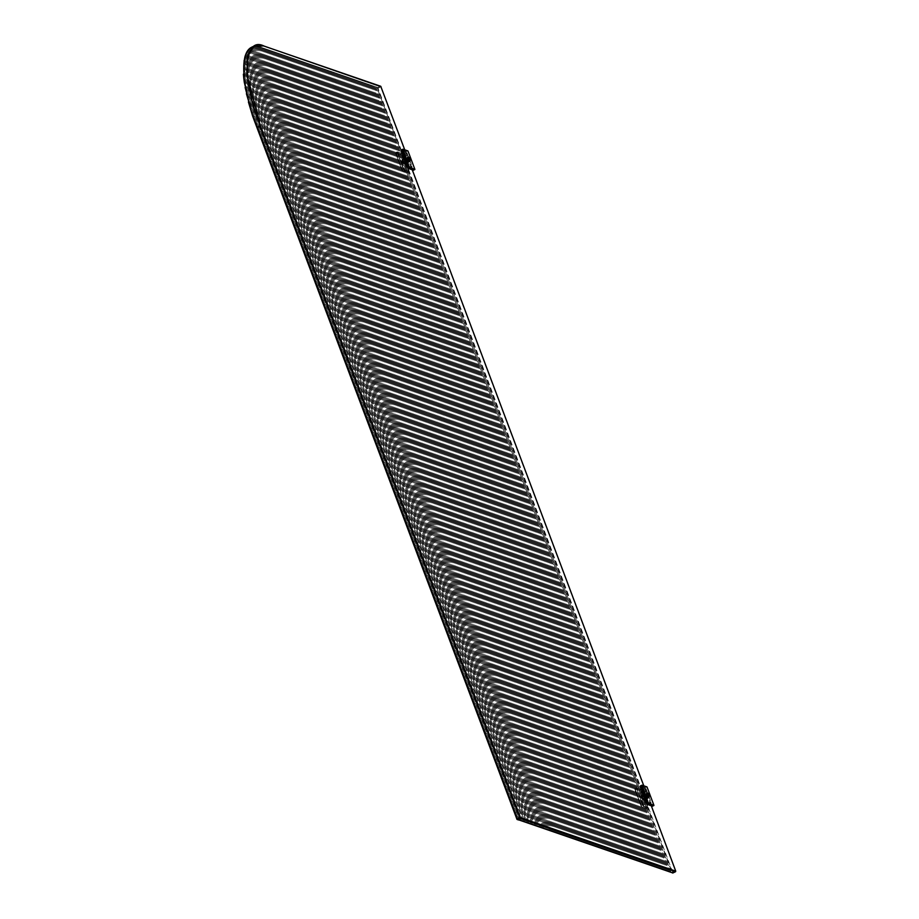 <?xml version="1.0" encoding="UTF-8"?>
<svg xmlns="http://www.w3.org/2000/svg" width="919" height="919" viewBox="0 0 919 919"><rect width="100%" height="100%" fill="white"/><g stroke="black" fill="none" stroke-linecap="round" stroke-linejoin="round"><path stroke-width="0.69" stroke-dasharray="4.59 3.45" d="M402.556 161.537L402.637 159.929L404.038 163.674L404.119 162.077C402.694 159.481 402.166 159.297 402.556 161.537C403.981 164.122 404.498 164.306 404.119 162.077M406.187 162.652L404.774 158.907L406.37 162.652L403.866 163.846L406.554 162.571L406.439 160.963C405.015 158.367 404.486 158.194 404.877 160.423C406.301 163.019 406.83 163.191 406.439 160.963M404.176 164.053C402.407 162.135 401.844 160.641 402.488 159.561C404.268 161.468 404.831 162.973 404.176 164.053L406.324 163.019C404.555 161.112 403.992 159.619 404.636 158.539L402.488 159.561M404.636 158.539C406.405 160.446 406.968 161.939 406.324 163.019M404.774 158.907L402.085 160.101L404.762 158.826L404.877 160.423M402.637 159.929L404.038 163.674M407.703 159.389L407.91 159.952L408.564 158.964M408.082 160.423L407.519 158.918L408.082 160.423L409.058 159.986L408.415 158.493L407.519 158.918M407.726 156.977L406.726 158.803L408.128 160.894L407.048 158.654M409.541 161.491C410.184 160.411 409.621 158.907 407.852 157C409.621 158.907 410.184 160.411 409.541 161.491M408.415 158.493L408.978 159.986M409.725 161.399C410.368 160.32 409.805 158.826 408.036 156.908M402.556 158.953L405.658 157.482L405.819 159.722L408.162 162.72L406.979 158.688L403.085 160.607L404.234 162.755L408.852 161.089L406.899 158.792L407.358 157.264C408.587 157.39 409.392 158.757 409.782 161.342L407.37 157.252C407.76 159.849 408.564 161.204 409.782 161.342M409.38 161.514L408.059 160.928M404.303 162.663L403.085 160.607M408.208 158.424L409.185 160.067L408.208 158.424L407.565 158.734L407.703 159.469L408.346 159.159M408.564 158.505L407.565 158.734L407.622 159.757L408.829 159.986M405.658 157.482L407.852 160.101L409.185 160.067M408.564 160.343L405.003 162.043L402.752 156.058L403.188 155.219L378.019 88.258L380.822 86.926L405.991 153.887L402.752 156.058L406.439 154.312L408.564 160.343L409.047 159.32M408.404 159.63L407.921 158.815L407.622 159.757L408.404 159.63M406.485 159.653C407.91 162.249 408.438 162.433 408.047 160.193C406.623 157.608 406.095 157.425 406.485 159.653L406.014 158.229L406.129 159.826C405.738 157.597 406.267 157.769 407.691 160.365L408.162 161.801L408.047 160.193M407.691 160.365C408.082 162.594 407.554 162.422 406.129 159.826M401.293 151.325L407.565 166.867L408.599 168.361L412.39 169.958L405.853 151.463L401.706 150.038L401.649 151.153L401.706 150.038L405.497 151.635M412.746 169.797L405.853 151.463M407.186 160.067L407.025 160.009C405.555 161.893 405.934 162.881 408.151 163.008L408.312 163.054C406.095 162.939 405.716 161.939 407.186 160.067C409.403 160.182 409.782 161.181 408.312 163.054M408.335 162.583L407.645 162.617L408.564 162.663L407.864 160.791L408.553 160.745L407.634 160.71L408.335 162.583L407.634 160.71M407.163 157.218L407.393 157.218C409.162 159.136 409.725 160.63 409.081 161.71L409.771 161.491M403.131 149.326L401.637 149.843L406.485 151.52L413.516 170.222M406.841 158.803L407.691 161.043M407.737 150.923L406.485 151.52M407.898 155.254L404.326 156.965L408.541 168.188L412.114 166.477M407.864 160.791L408.564 162.663M404.326 156.965L408.541 168.188M407.91 167.97L411.494 166.27M407.266 155.047L403.694 156.747M407.025 160.009C409.242 160.124 409.621 161.124 408.151 163.008M407.163 158.654L409.081 161.71C407.301 159.791 406.738 158.298 407.393 157.218M403.763 162.249L403.866 163.846L403.763 162.249C404.142 164.478 403.625 164.294 402.2 161.71L402.085 160.101L402.2 161.71C401.81 159.469 402.327 159.653 403.763 162.249C404.142 164.478 403.625 164.294 402.2 161.71C401.81 159.469 402.327 159.653 403.763 162.249M408.817 171.669L401.925 153.335L397.778 151.911L397.72 153.036L403.625 168.74L404.67 170.245L408.817 171.669L404.67 170.245M403.625 168.74L397.364 153.209L397.778 151.911L401.569 153.507L408.461 171.842M397.422 152.083L397.364 153.209L397.422 152.083M403.269 168.912L404.314 170.417M406.129 160.859C405.268 159.286 404.957 159.182 405.187 160.526C406.049 162.1 406.37 162.203 406.129 160.859C405.268 159.286 404.957 159.182 405.187 160.526C406.049 162.1 406.37 162.203 406.129 160.859M405.084 160.653L405.865 160.917L405.084 160.653M405.038 159.665L402.35 161.124L402.258 162.318L403.246 162.996L406.072 161.824M402.407 161.928L403.188 162.192L402.407 161.928M403.188 168.889L397.284 153.174L396.032 153.772L401.948 169.487L403.188 168.889L404.383 170.601L403.131 171.198L407.979 172.864L409.231 172.267L404.383 170.601M407.979 172.864L400.948 154.162L402.2 153.565L409.231 172.267M400.764 154.403L395.986 152.761L395.94 153.887L401.844 169.601L402.878 171.095L407.657 172.738L400.948 154.162L396.1 152.497L397.353 151.899L402.2 153.565M397.284 153.174L397.203 151.899L395.951 152.497L396.032 153.772M641.6 797.508L641.68 795.911L643.082 799.656L643.162 798.048C641.738 795.463 641.221 795.28 641.6 797.508C643.024 800.104 643.553 800.277 643.162 798.048M645.23 798.622L643.828 794.889L645.425 798.622L642.921 799.817L645.597 798.542L645.483 796.945C644.058 794.349 643.541 794.165 643.92 796.405C645.356 798.99 645.873 799.174 645.483 796.945M643.231 800.024C641.451 798.117 640.888 796.612 641.542 795.532C643.311 797.451 643.874 798.944 643.231 800.024L645.368 799.002C643.599 797.083 643.036 795.59 643.679 794.51L641.542 795.532M643.679 794.51C645.46 796.428 646.023 797.922 645.368 799.002M643.828 794.889L641.129 796.084L643.817 794.797L643.92 796.405M641.68 795.911L643.082 799.656M647.137 796.394L646.574 794.901L647.137 796.394L648.102 795.969L647.458 794.476L646.574 794.901M646.769 792.948L646.896 792.971C648.676 794.889 649.239 796.382 648.584 797.462C649.239 796.382 648.676 794.889 646.896 792.971M647.458 794.476L648.021 795.969M648.768 797.382C649.411 796.302 648.848 794.797 647.079 792.89M646.402 793.258L646.413 793.235C647.631 793.373 648.446 794.728 648.837 797.324C647.608 797.187 646.804 795.82 646.413 793.235L645.954 794.763L642.128 796.578L643.277 798.737L647.102 796.911L645.954 794.751L647.171 796.807M648.837 797.324L647.102 796.911M643.346 798.634L642.128 796.578M647.252 794.395L648.228 796.038L647.252 794.395L646.608 794.705L646.746 795.452L647.39 795.142M647.608 794.476L646.608 794.705L646.677 795.728L647.872 795.957M648.102 795.303L647.585 796.348L646.677 795.728L648.228 796.038M647.458 795.601L646.965 794.786L646.677 795.728L647.458 795.601M645.529 795.636C646.965 798.22 647.481 798.404 647.102 796.176C645.666 793.579 645.149 793.396 645.529 795.636L645.058 794.2L645.172 795.808C644.793 793.568 645.31 793.752 646.735 796.336L646.85 797.945L647.102 796.176M646.735 796.336C647.125 798.577 646.608 798.393 645.172 795.808M640.348 787.296L646.608 802.838L647.642 804.343L651.433 805.94L644.908 787.434L640.761 786.009L640.704 787.135L640.761 786.009L644.541 787.606M651.789 805.768L644.908 787.434M646.229 796.038L646.08 795.992C644.61 797.864 644.989 798.864 647.206 798.979L647.355 799.036C645.138 798.921 644.759 797.922 646.229 796.038C648.446 796.153 648.825 797.152 647.355 799.036M647.378 798.554L646.689 798.6L647.619 798.634L646.919 796.762L647.608 796.716L646.677 796.681L647.378 798.554L646.677 796.681M646.677 792.971L646.436 793.2C648.205 795.107 648.768 796.601 648.125 797.681L648.814 797.462M646.103 794.625L647.171 796.876L645.781 794.774L646.206 793.2M642.174 785.308L640.692 785.825L645.54 787.491L652.57 806.193M645.896 794.774L646.735 797.026M646.792 786.894L645.54 787.491M646.942 791.236L643.369 792.936L647.585 804.159L651.157 802.459M646.218 794.625L647.619 798.634M643.369 792.936L647.585 804.159M646.965 803.953L650.537 802.241M646.321 791.018L642.737 792.729M646.08 795.992C648.297 796.107 648.665 797.106 647.206 798.979M646.436 793.2C645.793 794.28 646.356 795.774 648.125 797.681L646.919 796.796M642.806 798.22L642.921 799.817L642.806 798.22C643.197 800.449 642.668 800.277 641.244 797.681L641.129 796.084L641.244 797.681C640.853 795.452 641.382 795.624 642.806 798.22C643.197 800.449 642.668 800.277 641.244 797.681C640.853 795.452 641.382 795.624 642.806 798.22M647.861 807.652L640.968 789.318L636.821 787.882L636.775 789.007L642.68 804.722L643.714 806.216L647.861 807.652L643.714 806.216M642.68 804.722L636.407 789.18L636.821 787.882L640.612 789.49L647.504 807.812M636.465 788.054L636.407 789.18L636.465 788.054M642.324 804.895L643.357 806.388M645.184 796.83C644.311 795.268 644.001 795.153 644.23 796.509C645.092 798.071 645.414 798.186 645.184 796.83C644.311 795.268 644.001 795.153 644.23 796.509C645.092 798.071 645.414 798.186 645.184 796.83M644.127 796.624L644.908 796.899L644.127 796.624M644.093 795.647L641.405 797.106L641.313 798.289L642.289 798.967L645.115 797.795M641.451 797.899L642.243 798.174L641.451 797.899M642.243 804.86L636.339 789.157L635.086 789.754L640.991 805.458L642.243 804.86L643.426 806.572L642.174 807.169L647.022 808.846L648.274 808.249L643.426 806.572M647.022 808.846L639.992 790.133L641.244 789.536L648.274 808.249M639.808 790.386L635.04 788.743L634.983 789.858L640.888 805.572L641.933 807.077L646.7 808.72L639.992 790.133L635.144 788.468L636.396 787.87L641.244 789.536M636.339 789.157L636.247 787.87L634.995 788.468L635.086 789.754M667.895 871.407L667.16 871.12L372.138 86.248L373.16 85.835L373.39 86.685L376.916 87.133M666.654 870.982L665.907 870.695L370.885 85.823L371.908 85.41L372.138 86.248M665.402 870.546L664.655 870.259L369.633 85.387L370.656 84.973L370.885 85.823M664.15 870.121L663.403 869.833L368.393 84.962L369.404 84.548L369.633 85.387M662.898 869.684L662.151 869.397L367.141 84.525L368.151 84.111L368.393 84.962M661.646 869.259L660.899 868.96L365.888 84.1L366.911 83.686L367.141 84.525M660.393 868.823L659.647 868.535L364.636 83.663L365.659 83.25L365.888 84.1M659.141 868.398L658.395 868.099L363.384 83.238L364.406 82.825L364.636 83.663M657.889 867.961L657.142 867.674L362.132 82.802L363.154 82.388L363.384 83.238M656.637 867.536L655.89 867.237L360.88 82.377L361.902 81.963L362.132 82.802M655.385 867.099L654.638 866.812L359.628 81.94L360.65 81.527L360.88 82.377M654.133 866.663L653.386 866.376L358.376 81.515L359.398 81.102L359.628 81.94M652.881 866.238L652.134 865.951L357.123 81.079L358.146 80.665L358.376 81.515M651.628 865.801L650.882 865.514L355.871 80.654L356.894 80.229L357.123 81.079M650.376 865.376L649.63 865.089L354.619 80.217L355.642 79.804L355.871 80.654M649.124 864.94L648.377 864.653L353.367 79.792L354.389 79.367L354.619 80.217M647.872 864.515L647.137 864.228L352.115 79.356L353.137 78.942L353.367 79.792M646.631 864.078L645.885 863.791L350.863 78.931L351.885 78.506L352.115 79.356M645.379 863.653L644.633 863.366L349.611 78.494L350.633 78.081L350.863 78.931M644.127 863.217L643.38 862.93L348.358 78.058L349.381 77.644L349.611 78.494M642.875 862.792L642.128 862.504L347.118 77.633L348.129 77.219L348.358 78.058M641.623 862.355L640.876 862.068L345.866 77.196L346.888 76.782L347.118 77.633M640.371 861.93L639.624 861.643L344.614 76.771L345.636 76.357L345.866 77.196M639.119 861.494L638.372 861.206L343.361 76.334L344.384 75.921L344.614 76.771M637.866 861.069L637.12 860.781L342.109 75.909L343.132 75.496L343.361 76.334M636.614 860.632L635.868 860.345L340.857 75.473L341.879 75.059L342.109 75.909M635.362 860.207L634.615 859.92L339.605 75.048L340.627 74.634L340.857 75.473M634.11 859.77L633.363 859.483L338.353 74.611L339.375 74.198L339.605 75.048M632.858 859.345L632.111 859.058L337.101 74.186L338.123 73.773L338.353 74.611M631.606 858.909L630.859 858.622L335.849 73.75L336.871 73.336L337.101 74.186M630.354 858.484L629.607 858.185L334.596 73.325L335.619 72.911L335.849 73.75M629.101 858.047L628.355 857.76L333.344 72.888L334.367 72.475L334.596 73.325M627.849 857.622L627.103 857.324L332.092 72.463L333.115 72.05L333.344 72.888M626.597 857.186L625.862 856.899L330.84 72.027L331.862 71.613L332.092 72.463M625.357 856.761L624.61 856.462L329.588 71.602L330.61 71.188L330.84 72.027M624.104 856.324L623.358 856.037L328.336 71.165L329.358 70.752L329.588 71.602M622.852 855.899L622.106 855.6L327.095 70.74L328.106 70.326L328.336 71.165M621.6 855.463L620.853 855.175L325.843 70.303L326.854 69.89L327.095 70.74M620.348 855.026L619.601 854.739L324.591 69.878L325.613 69.453L325.843 70.303M619.096 854.601L618.349 854.314L323.339 69.442L324.361 69.028L324.591 69.878M617.844 854.165L617.097 853.877L322.087 69.017L323.109 68.592L323.339 69.442M616.592 853.74L615.845 853.452L320.834 68.58L321.857 68.167L322.087 69.017M615.339 853.303L614.593 853.016L319.582 68.155L320.605 67.73L320.834 68.58M614.087 852.878L613.341 852.591L318.33 67.719L319.352 67.305L319.582 68.155M612.835 852.441L612.088 852.154L317.078 67.282L318.1 66.869L318.33 67.719M611.583 852.016L610.836 851.729L315.826 66.857L316.848 66.444L317.078 67.282M610.331 851.58L609.584 851.293L314.574 66.421L315.596 66.007L315.826 66.857M609.079 851.155L608.332 850.868L313.322 65.996L314.344 65.582L314.574 66.421M607.827 850.718L607.08 850.431L312.069 65.559L313.092 65.146L313.322 65.996M606.574 850.293L605.828 850.006L310.817 65.134L311.84 64.721L312.069 65.559M605.322 849.857L604.587 849.57L309.565 64.698L310.588 64.284L310.817 65.134M604.082 849.432L603.335 849.145L308.313 64.273L309.335 63.859L309.565 64.698M602.83 848.995L602.083 848.708L307.061 63.836L308.083 63.422L308.313 64.273M601.577 848.57L600.831 848.283L305.82 63.411L306.831 62.997L307.061 63.836M600.325 848.134L599.579 847.846L304.568 62.974L305.579 62.561L305.82 63.411M599.073 847.709L598.326 847.421L303.316 62.549L304.338 62.136L304.568 62.974M597.821 847.272L597.074 846.985L302.064 62.113L303.086 61.699L303.316 62.549M596.569 846.847L595.822 846.548L300.812 61.688L301.834 61.274L302.064 62.113M595.317 846.41L594.57 846.123L299.56 61.251L300.582 60.838L300.812 61.688M594.065 845.985L593.318 845.687L298.307 60.826L299.33 60.413L299.56 61.251M592.812 845.549L592.066 845.262L297.055 60.39L298.078 59.976L298.307 60.826M591.56 845.124L590.814 844.825L295.803 59.965L296.826 59.551L297.055 60.39M590.308 844.687L589.561 844.4L294.551 59.528L295.573 59.115L295.803 59.965M589.056 844.251L588.309 843.964L293.299 59.103L294.321 58.69L294.551 59.528M587.804 843.826L587.057 843.539L292.047 58.667L293.069 58.253L293.299 59.103M586.552 843.389L585.805 843.102L290.795 58.242L291.817 57.817L292.047 58.667M585.3 842.964L584.553 842.677L289.542 57.805L290.565 57.392L290.795 58.242M584.047 842.528L583.312 842.241L288.29 57.38L289.313 56.955L289.542 57.805M582.807 842.103L582.06 841.815L287.038 56.944L288.061 56.53L288.29 57.38M581.555 841.666L580.808 841.379L285.786 56.507L286.808 56.093L287.038 56.944M580.303 841.241L579.556 840.954L284.545 56.082L285.556 55.668L285.786 56.507M579.05 840.805L578.304 840.517L283.293 55.645L284.304 55.232L284.545 56.082M577.798 840.38L577.052 840.092L282.041 55.22L283.063 54.807L283.293 55.645M576.546 839.943L575.799 839.656L280.789 54.784L281.811 54.37L282.041 55.22M575.294 839.518L574.547 839.231L279.537 54.359L280.559 53.945L280.789 54.784M574.042 839.081L573.295 838.794L278.285 53.922L279.307 53.509L279.537 54.359M572.79 838.656L572.043 838.369L277.033 53.497L278.055 53.084L278.285 53.922M571.538 838.22L570.791 837.933L275.78 53.061L276.803 52.647L277.033 53.497M570.285 837.795L569.539 837.508L274.528 52.636L275.551 52.222L275.78 53.061M569.033 837.358L568.287 837.071L273.276 52.199L274.299 51.786L274.528 52.636M567.781 836.933L567.034 836.646L272.024 51.774L273.046 51.361L273.276 52.199M566.529 836.497L565.782 836.21L270.772 51.338L271.794 50.924L272.024 51.774M565.277 836.072L564.53 835.773L269.52 50.913L270.542 50.499L270.772 51.338M564.025 835.635L563.29 835.348L268.268 50.476L269.29 50.063L269.52 50.913M562.784 835.21L562.037 834.911L267.015 50.051L268.038 49.637L268.268 50.476M561.532 834.774L560.785 834.486L265.763 49.615L266.786 49.201L267.015 50.051M560.28 834.349L559.533 834.05L264.511 49.189L265.534 48.776L265.763 49.615M559.028 833.912L558.281 833.625L263.271 48.753L264.281 48.339L264.511 49.189M557.776 833.487L557.029 833.188L262.018 48.328L263.041 47.914L263.271 48.753M556.523 833.051L555.777 832.763L260.766 47.891L261.789 47.478L262.018 48.328M555.271 832.614L554.525 832.327L259.514 47.466L263.845 45.984M554.019 832.189L553.272 831.902L258.262 47.03L259.928 47.041M552.767 831.752L552.02 831.465L257.033 46.662L258.48 46.777M551.515 831.327L550.768 831.04L255.907 46.57L256.998 46.341M550.263 830.891L549.516 830.604L254.816 46.57L255.896 46.295M549.011 830.466L548.264 830.179L253.77 46.674L254.827 46.352M547.758 830.029L547.012 829.742L252.759 46.88L253.793 46.513M546.506 829.604L545.76 829.317L251.783 47.191L252.805 46.766M545.254 829.168L544.507 828.881L250.853 47.604L251.852 47.133M544.002 828.743L543.255 828.456L249.957 48.133M542.75 828.306L542.015 828.019L249.106 48.764M541.509 827.881L540.763 827.594L248.302 49.523M540.257 827.445L539.51 827.157L247.544 50.396M539.005 827.02L538.258 826.732L246.832 51.395M537.753 826.583L537.006 826.296L246.166 52.532M536.501 826.158L535.754 825.871L245.557 53.819M535.249 825.721L534.502 825.434L245.005 55.243M533.996 825.296L533.25 824.998L244.511 56.84M532.744 824.86L531.998 824.573L244.086 58.609M531.492 824.435L530.745 824.136L243.742 60.574M529.447 823.585L243.88 63.836M530.24 823.998L529.493 823.711M528.195 823.16L243.742 66.386M528.988 823.573L528.241 823.275M526.943 822.723L243.73 69.235M527.736 823.137L526.989 822.85M525.691 822.298L243.834 72.429M526.484 822.712L525.737 822.413M524.439 821.862L244.098 76.024M525.231 822.275L524.485 821.988M523.187 821.437L244.557 80.125M523.979 821.839L523.233 821.552M521.935 821L245.258 84.893M522.727 821.414L521.981 821.126M520.682 820.575L246.315 90.613M521.475 820.977L520.74 820.69M519.442 820.139L247.935 97.828M520.234 820.552L519.488 820.265M518.19 819.714L250.772 108.258M518.982 820.116L518.236 819.828M381.017 86.696L380.225 86.064L377.146 87.971L404.992 162.054L403.027 159.722L375.894 87.546M643.943 797.554L642.071 795.693L404.728 164.26L405.084 162.295M671.651 872.705L670.904 872.418L643.782 800.242L644.23 798.301M670.399 872.269L669.652 871.982L642.427 799.53L643.782 800.242M642.427 799.53L640.922 795.544L641.853 794.889L640.922 795.544L403.384 163.559L404.728 164.26M403.384 163.559L401.879 159.561L402.809 158.907L401.879 159.561L374.642 87.11M669.147 871.844L668.412 871.557L373.39 86.685M669.894 872.039L640.922 795.544M641.611 794.935L644.701 793.453L644.862 795.693L647.206 798.691L647.183 796.819L644.139 798.278M641.462 796.405L401.879 159.561M517.73 819.691L516.983 819.403M260.536 47.064L260.766 47.891M259.319 46.72L259.514 47.466M262.478 47.868L261.789 47.478M263.73 48.293L263.041 47.914M264.982 48.73L264.281 48.339M266.234 49.155L265.534 48.776M267.486 49.592L266.786 49.201M268.739 50.017L268.038 49.637M269.991 50.453L269.29 50.063M271.243 50.878L270.542 50.499M272.495 51.315L271.794 50.924M273.747 51.74L273.046 51.361M274.988 52.176L274.299 51.786M276.24 52.601L275.551 52.222M277.492 53.038L276.803 52.647M278.744 53.463L278.055 53.084M279.996 53.899L279.307 53.509M281.248 54.324L280.559 53.945M282.501 54.761L281.811 54.37M283.753 55.186L283.063 54.807M285.005 55.622L284.304 55.232M286.257 56.048L285.556 55.668M287.509 56.484L286.808 56.093M288.761 56.921L288.061 56.53M290.013 57.346L289.313 56.955M291.266 57.782L290.565 57.392M292.518 58.207L291.817 57.817M293.77 58.644L293.069 58.253M295.022 59.069L294.321 58.69M296.263 59.505L295.573 59.115M297.515 59.93L296.826 59.551M298.767 60.367L298.078 59.976M300.019 60.792L299.33 60.413M301.271 61.228L300.582 60.838M302.523 61.653L301.834 61.274M303.775 62.09L303.086 61.699M305.028 62.515L304.338 62.136M306.28 62.951L305.579 62.561M307.532 63.377L306.831 62.997M308.784 63.813L308.083 63.422M310.036 64.238L309.335 63.859M311.288 64.675L310.588 64.284M312.54 65.1L311.84 64.721M313.793 65.536L313.092 65.146M315.045 65.961L314.344 65.582M316.285 66.398L315.596 66.007M317.537 66.823L316.848 66.444M318.79 67.259L318.1 66.869M320.042 67.696L319.352 67.305M321.294 68.121L320.605 67.73M322.546 68.557L321.857 68.167M323.798 68.982L323.109 68.592M325.05 69.419L324.361 69.028M326.302 69.844L325.613 69.453M327.555 70.281L326.854 69.89M328.807 70.706L328.106 70.326M330.059 71.142L329.358 70.752M331.311 71.567L330.61 71.188M332.563 72.004L331.862 71.613M333.815 72.429L333.115 72.05M335.067 72.865L334.367 72.475M336.32 73.29L335.619 72.911M337.56 73.727L336.871 73.336M338.812 74.152L338.123 73.773M340.064 74.588L339.375 74.198M341.317 75.013L340.627 74.634M342.569 75.45L341.879 75.059M343.821 75.875L343.132 75.496M345.073 76.311L344.384 75.921M346.325 76.736L345.636 76.357M347.577 77.173L346.888 76.782M348.829 77.598L348.129 77.219M350.082 78.035L349.381 77.644M351.334 78.471L350.633 78.081M352.586 78.896L351.885 78.506M353.838 79.333L353.137 78.942M355.09 79.758L354.389 79.367M356.342 80.194L355.642 79.804M357.594 80.619L356.894 80.229M358.835 81.056L358.146 80.665M360.087 81.481L359.398 81.102M361.339 81.917L360.65 81.527M362.591 82.342L361.902 81.963M363.844 82.779L363.154 82.388M365.096 83.204L364.406 82.825M366.348 83.64L365.659 83.25M367.6 84.066L366.911 83.686M368.852 84.502L368.151 84.111M370.104 84.927L369.404 84.548M371.356 85.364L370.656 84.973M372.609 85.789L371.908 85.41M373.861 86.225L373.16 85.835M375.113 86.65L374.412 86.271M376.365 87.087L375.664 86.696M411.333 168.108L645.035 789.858L642.243 791.202L408.541 169.441L411.333 168.108L408.852 161.089M405.991 153.887L404.751 149.831M644.701 793.453L647.619 796.313L643.805 785.814M412.309 169.935L411.298 167.235M647.619 796.313L644.047 798.025L641.795 792.04L645.483 790.283L645.035 789.858M651.353 805.917L647.183 796.819M404.808 161.549L407.852 160.101M402.809 158.907L403.027 159.722L402.809 158.907M672.754 872.384L647.585 805.412L650.388 804.079L675.557 871.04L672.157 872.843L644.322 798.772L647.895 797.072M643.851 797.531L646.896 796.072M641.853 794.889L642.071 795.693L641.853 794.889M650.147 803.057L646.585 804.757L644.334 798.772M405.176 162.33L407.531 168.774L411.103 167.074M377.146 87.971L377.364 87.431L378.019 88.258M675.522 871.683L675.752 870.821M650.388 804.079L650.342 803.206M672.8 872.855L672.18 872.855M644.035 798.025L405.268 162.801M642.243 791.202L641.795 792.04L642.243 791.202M407.531 168.774L408.541 169.441M646.585 804.757L647.585 805.412M407.519 157.252C407.898 159.78 408.691 161.101 409.874 161.239C409.495 158.711 408.702 157.379 407.519 157.252M403.131 171.198L401.948 169.487M646.562 793.223C646.942 795.751 647.734 797.083 648.929 797.21C648.538 794.682 647.757 793.361 646.562 793.223M642.174 807.169L640.991 805.458M407.933 159.952L408.829 159.527M395.951 152.497L401.821 169.59L402.993 171.21L407.818 172.875M646.987 795.923L647.884 795.498M646.712 795.36L647.608 794.935M648.435 797.497L646.413 793.235M634.995 788.468L640.876 805.561L642.036 807.181L646.873 808.846M671.146 872.464L643.989 800.219L647.206 798.691M404.934 164.26L408.162 162.72M374.596 86.42L402.419 160.423M375.848 86.845L403.016 159.102M404.946 164.237L642.059 795.073M644.414 798.45L672.398 872.901M405.371 162.479L644.139 797.703M377.1 87.282L405.084 161.733M247.268 95.461L519.717 820.311M245.844 88.798L520.97 820.747M244.913 83.411L522.222 821.172M244.293 78.862L523.474 821.609M243.903 74.921L524.726 822.045M243.696 71.464L525.978 822.471M243.627 68.385L527.23 822.907M243.684 65.628L528.482 823.332M243.834 63.147L529.735 823.769M244.086 60.918L530.987 824.194M244.42 58.908L532.239 824.63M244.822 57.093L533.491 825.055M245.304 55.45L534.743 825.492M245.832 53.98L535.995 825.917M246.43 52.659L537.247 826.353M247.085 51.487L538.488 826.778M247.774 50.442L539.74 827.215M248.521 49.534L540.992 827.64M249.313 48.753L542.244 828.076M250.152 48.087L543.497 828.501M251.036 47.524L544.749 828.938M251.955 47.087L546.001 829.363M252.92 46.743L547.253 829.8M253.92 46.513L548.505 830.225M254.965 46.387L549.757 830.661M256.045 46.352L551.009 831.086M257.159 46.421L552.262 831.523M258.308 46.582L553.514 831.948M259.503 46.846L554.766 832.384M260.72 47.202L556.018 832.821M261.972 47.627L557.27 833.246M263.225 48.064L558.511 833.682M264.477 48.489L559.763 834.107M265.729 48.925L561.015 834.544M266.981 49.35L562.267 834.969M268.233 49.787L563.519 835.405M269.485 50.212L564.771 835.831M270.726 50.648L566.024 836.267M271.978 51.073L567.276 836.692M273.23 51.51L568.528 837.129M274.482 51.935L569.78 837.554M275.734 52.372L571.032 837.99M276.987 52.797L572.284 838.415M278.239 53.233L573.536 838.852M279.491 53.658L574.789 839.277M280.743 54.095L576.041 839.713M281.995 54.52L577.293 840.138M283.247 54.956L578.545 840.575M284.499 55.381L579.786 841M285.752 55.818L581.038 841.436M287.004 56.254L582.29 841.861M288.256 56.679L583.542 842.298M289.508 57.116L584.794 842.723M290.749 57.541L586.046 843.16M292.001 57.977L587.298 843.585M293.253 58.402L588.551 844.021M294.505 58.839L589.803 844.458M295.757 59.264L591.055 844.883M297.009 59.701L592.307 845.319M298.261 60.126L593.559 845.744M299.514 60.562L594.811 846.181M300.766 60.987L596.063 846.606M302.018 61.424L597.316 847.042M303.27 61.849L598.568 847.467M304.522 62.285L599.82 847.904M305.774 62.71L601.06 848.329M307.026 63.147L602.313 848.765M308.279 63.572L603.565 849.19M309.531 64.008L604.817 849.627M310.783 64.433L606.069 850.052M312.023 64.87L607.321 850.489M313.276 65.295L608.573 850.914M314.528 65.731L609.825 851.35M315.78 66.157L611.078 851.775M317.032 66.593L612.33 852.212M318.284 67.03L613.582 852.637M319.536 67.455L614.834 853.073M320.788 67.891L616.086 853.498M322.041 68.316L617.338 853.935M323.293 68.753L618.59 854.36M324.545 69.178L619.843 854.796M325.797 69.614L621.095 855.233M327.049 70.039L622.335 855.658M328.301 70.476L623.587 856.094M329.553 70.901L624.84 856.519M330.806 71.337L626.092 856.956M332.058 71.762L627.344 857.381M333.298 72.199L628.596 857.818M334.55 72.624L629.848 858.243M335.803 73.061L631.1 858.679M337.055 73.486L632.352 859.104M338.307 73.922L633.605 859.541M339.559 74.347L634.857 859.966M340.811 74.784L636.109 860.402M342.063 75.209L637.361 860.827M343.315 75.645L638.613 861.264M344.568 76.07L639.865 861.689M345.82 76.507L641.117 862.125M347.072 76.932L642.358 862.55M348.324 77.368L643.61 862.987M349.576 77.805L644.862 863.412M350.828 78.23L646.114 863.849M352.08 78.666L647.367 864.274M353.333 79.091L648.619 864.71M354.573 79.528L649.871 865.135M355.825 79.953L651.123 865.572M357.077 80.39L652.375 866.008M358.33 80.815L653.627 866.433M359.582 81.251L654.879 866.87M360.834 81.676L656.132 867.295M362.086 82.113L657.384 867.731M363.338 82.538L658.636 868.156M364.59 82.974L659.888 868.593M365.842 83.399L661.14 869.018M367.095 83.836L662.392 869.454M368.347 84.261L663.633 869.879M369.599 84.697L664.885 870.316M370.851 85.122L666.137 870.741M372.103 85.559L667.389 871.178M373.355 85.984L668.641 871.603M249.612 104.605L518.465 819.886M642.025 791.96L645.437 790.329M406.393 154.358L402.981 155.989"/><path stroke-width="1.38" d="M408.817 157.631L407.726 156.977M408.036 156.908C407.381 157.988 407.944 159.492 409.725 161.399L410.138 160.963C409.552 158.091 408.921 156.781 408.266 157.046M409.943 161.399L409.541 161.491C407.772 159.573 407.209 158.079 407.852 157C407.209 158.079 407.772 159.573 409.541 161.491L409.851 161.422M407.565 166.867L401.649 151.153M412.746 169.797L408.599 168.361M401.35 150.199L401.293 151.325L401.706 150.038M407.197 167.04L408.243 168.533M414.883 169.349L410.035 167.683L408.989 166.178L403.142 149.349L407.99 151.026L414.883 169.349L413.516 170.222L408.668 168.556L407.485 166.844L401.488 149.843L403.027 149.234L407.875 150.911M407.737 150.923L402.89 149.246L401.637 149.843M647.872 793.602L646.769 792.948M647.079 792.89C646.436 793.97 646.999 795.463 648.768 797.382L649.182 796.945C648.596 794.073 647.975 792.764 647.309 793.017M646.896 792.971C646.252 794.05 646.815 795.555 648.584 797.462C646.815 795.555 646.252 794.05 646.896 792.971L646.677 792.971M646.608 802.838L640.704 787.135M651.789 805.768L647.642 804.343M640.405 786.182L640.348 787.296L640.761 786.009M646.252 803.011L647.286 804.516M653.926 805.331L649.078 803.654L648.033 802.161L642.186 785.331L647.033 786.997L653.926 805.331L652.57 806.193L647.723 804.527L646.528 802.815L640.532 785.825L642.071 785.217L646.93 786.882M646.792 786.894L641.933 785.228L640.692 785.825M518.19 819.714L667.114 870.994M668.458 871.453L667.205 871.028M250.864 47.639L251.852 47.133M249.991 48.225L250.933 47.593M249.164 48.925L250.06 48.179M248.383 49.752L249.233 48.868M247.659 50.706L248.452 49.683M246.97 51.786L247.716 50.625M246.338 52.992L247.027 51.694M245.764 54.359L246.395 52.9M245.247 55.887L245.81 54.255M244.787 57.575L245.293 55.772M244.408 59.448L244.833 57.449M244.098 61.527L244.443 59.31M243.88 63.836L244.132 61.366M243.742 66.386L243.903 63.652M243.73 69.235L243.765 66.191M243.834 72.429L243.73 69.017M244.098 76.024L243.834 72.187M244.557 80.125L243.742 77.966L243.397 74.163L244.086 75.749M245.258 84.893L244.293 82.331L243.742 77.966L244.523 79.815M246.315 90.613L244.293 82.331M247.935 97.828L245.132 87.466M250.772 108.258L246.395 93.727M668.354 871.43L670.859 872.292M672.214 872.751L670.962 872.315M257.079 127.385L516.938 818.726L519.752 817.382L259.893 126.041L257.079 127.385L252.576 115.955L516.983 819.403L518.477 819.955L517.73 819.691M672.111 872.717L675.522 871.683L520.338 818.243L517.477 819.61M517.179 819.495L516.938 818.726M404.751 149.831L380.73 86.271L264.339 46.191C243.501 35.381 241.341 79.241 260.399 125.926L519.752 817.382L520.338 818.243L520.556 817.692L675.741 871.143L651.353 805.917M252.576 115.955L248.406 101.963M381.017 86.696L263.845 45.984L254.31 45.95L247.797 55.071L246.694 73.669L260.399 125.926M643.805 785.814L412.309 169.935M409.725 161.399L409.587 158.815M401.58 151.13L402.832 150.532L408.737 166.247L407.485 166.844M414.768 169.624L409.92 167.959L408.668 168.556M403.085 150.475L402.74 149.246M408.989 166.178L410.035 167.683M640.623 787.101L641.876 786.503L647.78 802.218L646.528 802.815M653.823 805.595L648.975 803.93L647.723 804.527M642.128 786.446L641.784 785.228M648.033 802.161L649.078 803.654M254.31 45.95L251.507 47.283M675.603 871.683L672.742 873.05"/></g></svg>
